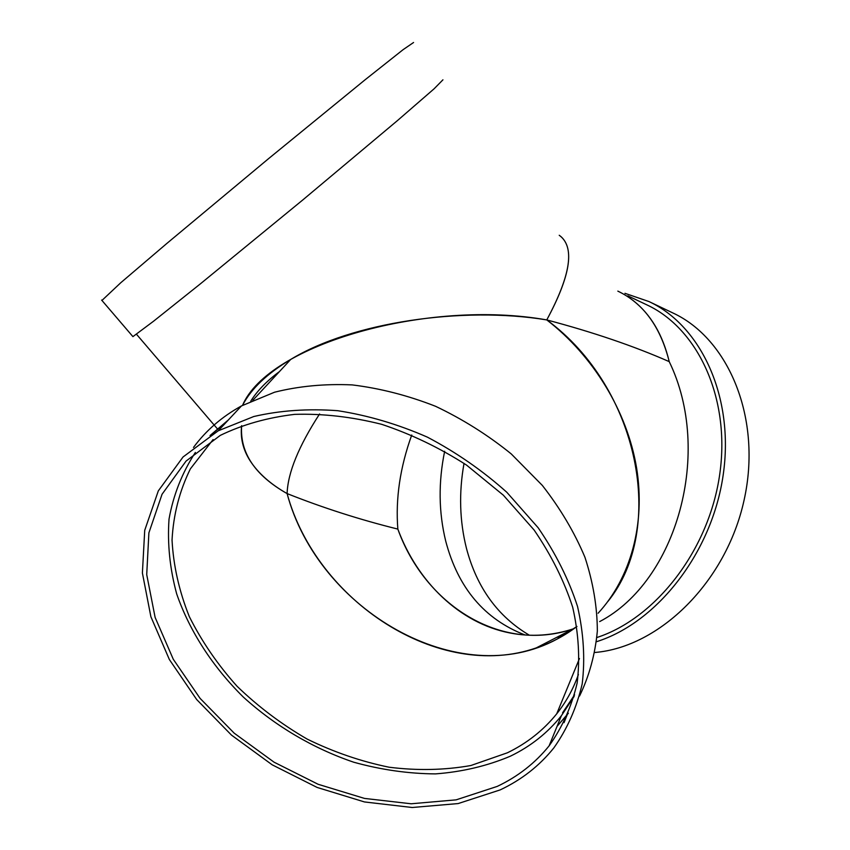<?xml version="1.0" encoding="UTF-8"?>
<svg xmlns="http://www.w3.org/2000/svg" width="850" height="850" viewBox="0 0 850 850"><rect width="100%" height="100%" fill="white"/><g stroke="black" fill="none" stroke-linecap="round" stroke-linejoin="round"><path stroke-width="1.27" d="M598.113 613.232C630.498 578.106 645.724 524.195 636.586 467.893C627.204 411.634 593.428 355.874 546.773 319.919C593.013 332.169 633.834 346.067 669.226 361.632C713.097 451.86 676.961 581.198 599.664 621.594C676.961 581.198 713.097 451.86 669.226 361.632C660.503 326.814 643.376 303.312 617.833 291.125M556.707 637.372L562.264 636.246L556.707 637.372M596.923 637.511C656.232 618.173 709.389 549.387 719.833 473.567C730.501 397.715 697.722 328.366 646.765 304.821L627.842 295.853M624.952 293.314L648.975 301.559C701.08 325.794 734.496 397.056 723.212 474.789C712.173 552.489 657.273 622.572 596.519 641.707M525.024 634.982C484.447 619.246 458.012 587.945 445.708 541.078C438.642 512.189 438.292 482.258 444.656 451.276M411.74 435.009C400.074 467.341 395.441 498.706 397.842 529.093C417.435 581.952 459.691 623.22 509.862 632.952C531.176 637.139 552.574 635.694 574.048 628.617L573.07 628.947C500.65 653.491 424.809 604.605 397.842 529.093C359.646 519.605 322.734 507.769 287.098 493.584C316.37 601.162 438.866 681.859 536.222 647.912C550.981 643.014 564.559 635.853 576.969 626.45L557.472 638.881C459.34 692.569 318.155 610.247 287.098 493.584C322.734 507.769 359.646 519.605 397.842 529.093C395.441 498.706 400.074 467.341 411.74 435.009M529.369 635.216C497.781 616.516 476.818 587.584 466.48 548.431C459.595 521.082 458.777 492.734 464.026 463.377M648.975 301.559L672.722 312.885C728.769 338.693 762.386 418.689 744.016 500.448C726.038 582.271 659.356 647.179 594.936 652.471M633.324 300.709C650.771 314.394 662.734 334.698 669.226 361.632C633.834 346.067 593.013 332.169 546.773 319.919C570.945 274.848 575.099 246.627 559.226 235.269M319.589 413.961C298.679 446.186 287.842 472.728 287.098 493.584C254.926 475.331 239.774 452.689 241.634 425.648C240.242 437.835 242.962 449.384 249.804 460.307C257.922 472.983 270.353 484.075 287.098 493.584C287.842 472.728 298.679 446.186 319.589 413.961M210.046 435.551L228.448 419.858M574.568 694.854L562.551 712.831M560.915 236.566C574.781 248.901 570.063 276.686 546.773 319.919C428.039 298.786 268.483 344.101 242.537 405.344C251.09 388.832 267.144 373.533 290.711 359.433C351.624 322.362 462.559 305.989 546.773 319.919C639.253 387.674 666.751 529.061 607.824 601.556M213.106 439.556L190.357 468.881C179.477 491.034 173.368 514.749 172.04 540.037C173.4 565.696 179.159 591.218 189.306 616.59C201.748 641.431 217.674 664.668 237.097 686.301C258.188 706.658 281.541 724.253 307.158 739.086C333.678 752.08 360.995 761.451 389.109 767.221C417.233 770.748 444.465 770.185 470.826 765.531L507.429 752.781C526.989 743.272 543.416 730.288 556.718 713.819C566.036 702.132 573.261 689.042 578.393 674.549M195.362 452.444C182.102 472.812 173.326 495.04 169.023 519.127C167.301 543.809 169.862 568.767 176.715 594.012C189.784 631.529 212.787 666.878 243.334 697.074C275.283 726.038 313.14 748.414 353.706 762.206C381.055 769.792 408.297 773.691 435.444 773.893C462.103 771.896 487.071 765.999 510.34 756.202C530.634 746.374 547.644 732.902 561.361 715.764L574.154 696.384M226.376 422.078L210.502 435.264M250.708 401.243C257.136 390.926 266.709 381.034 279.427 371.599C266.709 381.034 257.136 390.926 250.708 401.243M497.165 786.431L456.131 799.85L411.177 803.781L364.48 798.416L318.134 784.284L274.104 762.206L234.196 733.168L200.09 698.381L173.283 659.271L155.125 617.419L146.721 574.621L148.888 532.854L162.042 494.275L186.086 461.061L220.309 435.37C242.633 424.586 267.41 417.584 294.663 414.364C322.904 413.504 351.889 416.819 381.629 424.309C411.23 434.169 439.535 447.769 466.533 465.088L503.338 495.178L534.097 529.996C551.236 555.029 564.102 580.763 572.688 607.219C578.648 633.537 580.136 658.846 577.129 683.124C571.678 706.382 562.339 727.281 549.132 745.822C535.171 763.109 517.852 776.645 497.165 786.431M193.502 447.429C205.87 430.61 221.861 416.776 241.474 405.918L274.571 392.211C298.902 386.123 324.774 383.679 352.187 384.901C380.046 388.301 407.798 395.42 435.455 406.247C462.549 419.082 487.804 434.966 511.222 453.9L542.321 485.403C560.235 508.332 574.441 532.281 584.938 557.26C593.13 582.367 597.263 606.974 597.338 631.082C595.128 654.489 589.199 676.133 579.562 696.012M568.374 713.235L557.058 726.336M500.161 789.905L458.161 803.569L412.176 807.5L364.459 801.943L317.124 787.44L272.17 764.809L231.455 735.091L196.669 699.518L169.363 659.526L150.886 616.739L142.396 572.996L144.723 530.315L158.312 490.886L183.058 456.971L218.227 430.801L253.778 416.521C280.064 410.433 308.051 408.499 337.737 410.699C367.869 415.363 397.736 424.171 427.327 437.112C456.152 452.264 482.641 470.645 506.812 492.267L538.167 527.765C555.645 553.265 568.767 579.498 577.532 606.454C583.653 633.282 585.204 659.069 582.207 683.825C576.714 707.54 567.279 728.864 553.913 747.809C539.527 765.776 521.602 779.811 500.161 789.905M442.935 79.815L434.063 88.836L397.502 120.541L302.632 200.079L200.579 283.688L153.521 321.247L132.919 336.632L132.536 336.186M413.567 42.5L403.134 49.64L365.043 79.826L268.664 158.567L166.781 243.504L120.743 282.763L101.936 300.454M536.222 647.912L573.07 628.947M252.854 400.265L290.711 359.433M556.718 713.819L579.466 658.527M549.132 745.822L561.361 715.764M564.018 722.67L567.205 714.744M218.227 430.801L241.474 405.918M136.468 334.231L217.292 428.719M101.607 300.061L132.919 336.632"/></g></svg>
